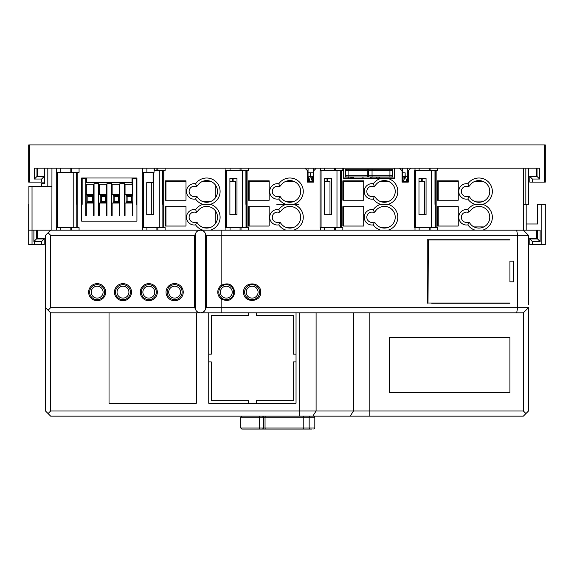 <?xml version="1.0" encoding="UTF-8"?>
<svg xmlns="http://www.w3.org/2000/svg" width="574" height="574" viewBox="0 0 574 574"><rect width="100%" height="100%" fill="white"/><g stroke="black" fill="none" stroke-linecap="round" stroke-linejoin="round"><path stroke-width="0.86" d="M458.253 181.614L438.206 181.614L438.206 200.211M421.574 181.614L421.574 178.514L418.977 178.514L418.977 214.676L424.523 214.676L424.523 181.614L418.977 181.614M408.272 181.614L402.073 181.614M363.715 181.614L343.668 181.614L343.668 200.211M324.439 214.676L324.439 178.514L331.521 178.514L327.668 178.514L331.521 178.514L331.521 214.676L324.439 214.676L329.985 214.676L329.985 181.614L324.439 181.614M313.734 181.614L307.535 181.614M269.177 181.614L249.13 181.614L249.13 200.211M232.111 181.614L232.111 178.514L229.901 178.514L236.983 178.514L236.983 214.676L229.901 214.676L235.448 214.676L235.448 181.614L229.901 181.614M186.005 181.614L165.958 181.614L165.958 200.211M132.795 181.614L132.02 181.614M86.559 181.614L85.784 181.614M82.168 181.614L81.651 181.614M407.755 181.614L407.755 168.182L429.144 168.182L429.144 170.765L437.374 170.765L437.374 168.182L429.144 168.182M380.375 177.997L380.375 178.514L372.296 178.514M526.186 230.174L526.186 204.344L523.603 204.344L523.345 230.174L540.134 230.174L540.134 241.539L537.551 238.956L529.802 238.956L529.802 244.639L541.167 244.639L541.167 204.344L537.551 204.344L537.551 223.975L526.186 223.975M50.655 235.34L50.655 307.664L194.356 307.664L194.356 235.34L50.655 235.34L48.073 232.757L50.655 230.174L28.879 230.174L28.879 186.263L28.879 230.174L28.879 186.263L51.911 186.263L47.814 186.263L47.814 168.182L37.482 168.182L37.482 176.189L44.715 176.189M528.511 304.564L528.511 235.34L523.345 230.174L200.469 230.174C203.49 230.554 205.191 231.989 205.564 234.479L205.564 308.525L206.583 307.664L528.511 307.664L528.511 410.984L525.928 413.567L523.345 410.984L523.345 312.83L516.657 312.83L517.648 307.664L517.648 235.34L221.133 235.34L221.133 230.174M516.657 230.174L517.648 235.34L528.511 235.34L523.345 230.174M528.511 238.181L536.776 238.181L536.776 230.174M537.551 230.174L537.551 238.956M540.134 241.539L532.385 241.539L532.385 244.639M541.167 204.344L545.3 204.344L541.167 204.344M545.3 204.344L545.293 244.639L545.3 204.344M541.167 244.639L545.3 244.639L541.167 244.639M532.385 241.539L529.802 238.956M526.171 204.344L528.726 204.344L528.64 168.182L539.617 168.182L539.617 179.031L537.034 176.448L537.034 168.182M528.726 204.344L528.726 168.182L437.374 168.182M437.374 230.174L437.374 227.591L414.571 227.591L414.571 170.765L429.144 170.765M482.605 230.174A13.432 13.432 0 0 0 482.605 204.344A13.432 13.432 0 0 0 489.83 183.601A13.432 13.432 0 0 0 467.867 183.795A7.749 7.749 0 0 0 458.769 191.429A7.749 7.749 0 0 0 467.867 199.063A13.432 13.432 0 0 0 475.229 204.344A13.432 13.432 0 0 0 467.867 209.625A7.749 7.749 0 0 0 458.769 217.259A7.749 7.749 0 0 0 467.867 224.893A13.432 13.432 0 0 0 475.229 230.174M437.395 200.211L437.395 180.839L458.253 180.839L458.253 200.211L437.395 200.211M437.395 206.669L437.395 226.041L458.253 226.041L458.253 206.669L437.395 206.669M438.206 226.041L438.206 206.669M469.46 222.655A1.55 1.55 0 0 0 468.879 222.274L469.661 222.913A10.849 10.849 0 0 0 489.766 217.259A10.849 10.849 0 0 0 469.661 211.605L467.918 212.287A5.166 5.166 0 0 0 461.353 217.259A5.166 5.166 0 0 0 467.918 222.231L468.879 222.274L467.867 224.893M473.959 226.909L483.875 226.909A10.849 10.849 0 0 0 478.917 206.41A10.849 10.849 0 0 0 469.661 211.605M461.353 217.259A5.166 5.166 0 0 0 467.918 222.231M467.918 212.287A5.166 5.166 0 0 0 466.519 212.093M468.879 212.244L467.867 209.625M482.605 204.344L475.229 204.344M50.655 230.174L200.469 230.174C197.449 230.554 195.748 231.989 195.375 234.479L194.356 235.34M165.147 226.041L186.005 226.041L186.005 206.669L165.147 206.669L165.147 226.041M248.32 226.041L269.177 226.041L269.177 206.669L248.32 206.669L248.32 226.041M136.928 178.514L132.795 178.514L132.795 215.451L132.278 215.451L132.278 203.06L125.046 203.06L125.046 215.451L124.529 215.451L124.529 183.68L119.88 183.68L119.88 215.451L119.363 215.451L119.363 203.06L112.131 203.06L112.131 215.451L111.614 215.451L111.614 183.68L106.965 183.68L106.965 215.451L106.448 215.451L106.448 203.06L99.216 203.06L99.216 215.451L98.699 215.451L98.699 183.68L94.05 183.68L94.05 215.451L93.533 215.451L93.533 203.06L86.301 203.06L86.301 215.451L85.784 215.451L85.784 178.514L82.168 178.514L82.168 204.344L81.651 204.344M47.814 186.263L47.814 168.182L60.83 168.182L60.83 172.315L79.069 172.315L79.069 168.182L146.887 168.182L146.887 172.315L154.062 172.315L154.062 168.182L146.887 168.182M373.373 178.514L343.697 178.514L343.697 168.182L316.317 168.182L313.734 170.765L313.734 182.13L307.535 182.13L307.535 170.765L304.952 168.182L308.051 168.182L308.051 181.614M79.069 168.182L60.83 168.182M132.02 184.197L132.02 182.647L86.559 182.647L86.559 177.997L81.651 177.997L136.928 177.997L136.928 221.133L81.651 221.133L81.651 177.997M132.02 182.647L132.02 177.997L136.928 177.997M136.411 178.514L136.411 204.344L136.928 204.344M151.062 182.647L146.729 182.647L153.1 182.647L153.1 172.315M151.751 214.676L151.751 182.647M132.02 195.311L132.02 194.529M132.02 203.06L132.02 202.543M146.729 182.647L146.729 214.676L153.81 214.676L153.81 172.315M154.062 170.765L154.772 170.765L154.772 168.182L154.062 168.182M146.887 172.315L142.323 172.315L142.323 227.591L165.125 227.591L165.125 230.174M77.834 227.591L77.834 172.315M79.069 230.174L79.069 227.591L70.832 227.591L70.832 230.174M132.795 202.543L126.079 202.543L127.112 201.51L131.762 201.51L132.795 202.543M86.301 184.197L86.301 194.529L93.533 194.529L93.533 184.197L86.301 184.197M99.216 194.529L106.448 194.529L106.448 184.197L99.216 184.197L99.216 194.529M112.131 194.529L119.363 194.529L119.363 184.197L112.131 184.197L112.131 194.529M86.818 195.311L93.533 195.311L92.5 196.344L87.851 196.344L87.851 201.51L86.818 202.543L86.818 195.311L87.851 196.344M87.851 201.51L92.5 201.51L92.5 196.344M93.533 195.311L93.533 202.543L92.5 201.51M93.533 202.543L86.818 202.543M113.164 195.311L119.363 195.311L118.33 196.344L114.197 196.344L114.197 201.51L113.164 202.543L113.164 195.311L114.197 196.344M114.197 201.51L118.33 201.51L118.33 196.344M119.363 195.311L119.363 202.543L118.33 201.51M119.363 202.543L113.164 202.543M100.249 195.311L106.448 195.311L105.415 196.344L101.282 196.344L101.282 201.51L100.249 202.543L100.249 195.311L101.282 196.344M101.282 201.51L105.415 201.51L105.415 196.344M106.448 195.311L106.448 202.543L105.415 201.51M106.448 202.543L100.249 202.543M82.168 178.514L81.651 178.514M82.426 178.514L82.426 177.997M132.278 184.197L125.046 184.197L125.046 194.529L132.278 194.529L132.278 184.197M126.079 195.311L132.795 195.311L131.762 196.344L127.112 196.344L126.079 195.311L126.079 202.543M131.762 201.51L131.762 196.344M127.112 196.344L127.112 201.51M276.826 204.344L298.939 204.344M48.073 413.567L50.655 410.984L316.095 410.984L312.823 416.15L50.655 416.15L45.489 410.984L45.489 235.34L48.073 232.757M516.657 312.83L50.655 312.83L50.655 410.984M45.489 307.664L48.073 310.247L50.655 307.664M50.655 312.83L48.073 310.247M248.513 312.83L248.513 315.413L211.318 315.413L211.318 354.158L208.735 354.158M208.735 361.907L211.318 361.907L211.318 400.652L248.513 400.652L248.513 403.235M256.262 403.235L256.262 400.652L293.458 400.652L293.458 361.907L296.041 361.907M296.041 354.158L293.458 354.158L293.458 315.413L256.262 315.413L256.262 312.83M296.041 312.83L296.041 403.235L208.735 403.235L208.735 312.83M109.031 312.83L109.031 403.235L196.337 403.235L196.337 312.83M211.318 361.907L211.318 400.652L248.513 400.652M256.262 400.652L293.458 400.652L293.458 361.907M248.513 315.413L211.318 315.413L211.318 354.158M293.458 354.158L293.458 315.413L256.262 315.413M312.823 416.15L523.345 416.15L525.928 413.567M350.197 416.15L353.476 410.984L316.095 410.984L316.095 312.83M353.476 312.83L353.476 410.984L523.345 410.984M509.913 392.386L509.913 337.627L389.545 337.627L389.545 392.386L509.913 392.386M528.511 307.664L523.345 312.83M221.133 286.742L221.133 285.386C228.445 282.071 233.008 284.331 234.823 292.166C233.03 299.987 228.466 302.247 221.133 298.946A8.524 8.524 0 0 1 221.133 285.386L221.133 235.34L206.583 235.34L205.564 234.479M428.355 239.989L428.01 303.015L428.355 239.989L509.913 239.989M428.355 303.015L509.927 303.015M509.913 303.273L431.705 303.273A2.583 2.583 0 0 1 431.878 303.015M431.878 239.989A2.583 2.583 0 0 1 431.705 239.731L427.257 239.731L427.257 303.273M427.257 239.731L509.913 239.731M260.653 292.166C261.249 303.079 243.118 303.237 243.606 292.166C243.01 281.253 261.141 281.095 260.653 292.166M509.927 261.17L513.529 261.17L513.529 281.834L509.927 281.834L509.927 261.17M194.356 307.664L195.375 308.525C195.748 311.015 197.449 312.45 200.469 312.83C203.49 312.45 205.191 311.015 205.564 308.525M114.456 292.166A8.524 8.524 0 0 0 122.98 300.69A8.524 8.524 0 0 0 131.503 292.166A8.524 8.524 0 0 0 122.98 283.642A8.524 8.524 0 0 0 114.456 292.166M183.242 292.166A8.603 8.603 0 0 0 174.639 283.563A8.603 8.603 0 0 0 166.037 292.166A8.603 8.603 0 0 0 174.639 300.769A8.603 8.603 0 0 0 183.242 292.166M157.333 292.166A8.524 8.524 0 0 0 148.81 283.642A8.524 8.524 0 0 0 140.286 292.166A8.524 8.524 0 0 0 148.81 300.69A8.524 8.524 0 0 0 157.333 292.166M105.673 292.166A8.524 8.524 0 0 0 97.15 283.642A8.524 8.524 0 0 0 88.626 292.166A8.524 8.524 0 0 0 97.15 300.69A8.524 8.524 0 0 0 105.673 292.166M45.489 238.181L37.224 238.181L37.224 230.174M528.511 287L528.511 254.971M130.463 292.503A7.491 7.491 0 0 1 122.814 299.657A7.491 7.491 0 0 1 115.496 291.829A7.491 7.491 0 0 1 123.145 284.675A7.491 7.491 0 0 1 130.463 292.503A7.491 7.491 0 0 1 122.814 299.657A7.491 7.491 0 0 1 115.496 291.829A7.491 7.491 0 0 1 123.145 284.675A7.491 7.491 0 0 1 130.463 292.503M182.123 292.503A7.491 7.491 0 0 1 174.474 299.657A7.491 7.491 0 0 1 167.156 291.829A7.491 7.491 0 0 1 174.805 284.675A7.491 7.491 0 0 1 182.123 292.503A7.491 7.491 0 0 1 174.474 299.657A7.491 7.491 0 0 1 167.156 291.829A7.491 7.491 0 0 1 174.805 284.675A7.491 7.491 0 0 1 182.123 292.503M156.293 292.503A7.491 7.491 0 0 1 148.644 299.657A7.491 7.491 0 0 1 141.326 291.829A7.491 7.491 0 0 1 148.975 284.675A7.491 7.491 0 0 1 156.293 292.503A7.491 7.491 0 0 1 148.644 299.657A7.491 7.491 0 0 1 141.326 291.829A7.491 7.491 0 0 1 148.975 284.675A7.491 7.491 0 0 1 156.293 292.503M104.633 292.503A7.491 7.491 0 0 1 96.984 299.657A7.491 7.491 0 0 1 89.666 291.829A7.491 7.491 0 0 1 97.315 284.675A7.491 7.491 0 0 1 104.633 292.503A7.491 7.491 0 0 1 96.984 299.657A7.491 7.491 0 0 1 89.666 291.829A7.491 7.491 0 0 1 97.315 284.675A7.491 7.491 0 0 1 104.633 292.503M221.133 312.83L221.133 297.59L222.884 298.832M224.986 299.542L227.103 299.614M229.37 298.997L231.064 297.942M233.467 294.333L233.467 289.999M231.064 286.383L229.378 285.335M227.103 284.718L224.986 284.79M222.884 285.5L221.177 286.699M233.783 292.503A7.491 7.491 0 0 1 226.134 299.657A7.491 7.491 0 0 1 218.816 291.829A7.491 7.491 0 0 1 226.465 284.675A7.491 7.491 0 0 1 233.783 292.503A7.491 7.491 0 0 1 226.134 299.657A7.491 7.491 0 0 1 218.816 291.829A7.491 7.491 0 0 1 226.465 284.675A7.491 7.491 0 0 1 233.783 292.503M438.106 239.989L436.175 239.731A2.583 2.583 0 0 1 436.01 239.989M436.01 303.015A2.583 2.583 0 0 1 436.175 303.273L438.106 303.015M245.019 289.813L244.639 292.166L245.012 294.505M246.26 296.823L248.298 298.602M251.175 299.592L253.077 299.599M255.76 298.717L257.948 296.887M259.24 294.519L259.62 292.166L259.247 289.827M257.999 287.509L255.961 285.73M253.084 284.74L251.182 284.733M248.499 285.615L246.318 287.445M259.613 292.503A7.491 7.491 0 0 1 251.964 299.657A7.491 7.491 0 0 1 244.646 291.829A7.491 7.491 0 0 1 252.295 284.675A7.491 7.491 0 0 1 259.613 292.503A7.491 7.491 0 0 1 251.964 299.657A7.491 7.491 0 0 1 244.646 291.829A7.491 7.491 0 0 1 252.295 284.675A7.491 7.491 0 0 1 259.613 292.503M259.878 416.15A1.033 0.517 90 0 0 259.362 417.183L240.764 417.183L240.764 428.032L241.798 429.065L312.069 429.065M260.094 429.065L264.32 429.065M264.908 429.065L260.84 429.065M246.511 429.065L247.459 429.065M232.111 180.064L232.499 180.064M28.879 204.344L28.7 244.639L44.198 244.639L44.198 238.956L36.449 238.956L36.449 230.174M41.615 244.639L41.615 241.539L33.895 241.511L33.895 230.174M36.449 238.956L33.895 241.511M28.7 204.344L28.7 244.639M44.198 238.956L41.615 241.539M536.518 168.182L536.518 176.189L528.769 176.189L528.726 194.012M418.977 178.514L426.059 178.514L426.059 214.676L418.977 214.676M434.977 204.344L434.977 170.765L434.977 204.344M435.114 227.591L435.106 170.765M388.067 230.174A13.432 13.432 0 0 0 388.067 204.344A13.432 13.432 0 0 0 388.067 178.514L394.324 178.514L394.324 168.182L399.49 168.182L402.073 170.765L402.073 182.13L408.272 182.13L408.272 170.765L410.855 168.182M429.144 230.174L429.144 227.591M373.33 224.893L374.341 222.274L375.123 222.913A10.849 10.849 0 0 0 395.228 217.259A10.849 10.849 0 0 0 375.123 211.605L374.341 212.244L373.33 209.625A7.749 7.749 0 0 0 364.232 217.259A7.749 7.749 0 0 0 373.33 224.893A13.432 13.432 0 0 0 380.691 230.174M388.067 204.344L380.691 204.344A13.432 13.432 0 0 0 373.33 209.625M343.697 178.514L380.691 178.514A13.432 13.432 0 0 0 373.33 183.795A7.749 7.749 0 0 0 364.232 191.429A7.749 7.749 0 0 0 373.33 199.063A13.432 13.432 0 0 0 380.691 204.344M342.836 168.182L342.836 170.765L335.568 170.765L335.568 168.182M342.836 230.174L342.836 227.591L320.034 227.591L320.034 170.765L335.568 170.765M342.857 180.839L342.857 200.211L363.715 200.211L363.715 180.839L342.857 180.839M342.857 206.669L342.857 226.041L363.715 226.041L363.715 206.669L342.857 206.669M343.668 226.041L343.668 206.669M374.922 222.655A1.55 1.55 0 0 0 374.341 222.274L373.38 222.231A5.166 5.166 0 0 1 366.815 217.259A5.166 5.166 0 0 0 373.38 222.231M371.981 212.093A5.166 5.166 0 0 1 373.38 212.287A5.166 5.166 0 0 0 366.815 217.259M380.031 227.196L388.727 227.196A10.849 10.849 0 0 0 384.379 206.41A10.849 10.849 0 0 0 375.123 211.605M374.341 212.244L373.38 212.287M345.118 180.839L345.118 181.614M361.132 180.839L361.132 181.614M388.067 178.514L380.691 178.514M331.521 178.514L329.62 178.514M304.952 168.182L248.298 168.182L248.298 170.765L241.03 170.765L241.03 168.182L154.772 168.182M248.298 230.174L248.298 227.591L225.496 227.591L225.496 170.765L241.03 170.765M293.529 230.174A13.432 13.432 0 0 0 293.529 204.344A13.432 13.432 0 0 0 300.754 183.601A13.432 13.432 0 0 0 278.792 183.795A7.749 7.749 0 0 0 269.694 191.429A7.749 7.749 0 0 0 278.792 199.063A13.432 13.432 0 0 0 286.153 204.344A13.432 13.432 0 0 0 278.792 209.625A7.749 7.749 0 0 0 269.694 217.259A7.749 7.749 0 0 0 278.792 224.893A13.432 13.432 0 0 0 286.153 230.174M248.32 200.211L248.32 180.839L269.177 180.839L269.177 200.211L248.32 200.211M249.13 226.041L249.13 206.669M280.385 222.655A1.55 1.55 0 0 0 279.803 222.274L280.586 222.913A10.849 10.849 0 0 0 300.69 217.259A10.849 10.849 0 0 0 280.586 211.605L278.842 212.287A5.166 5.166 0 0 0 272.277 217.259A5.166 5.166 0 0 0 278.842 222.231L279.803 222.274L278.792 224.893M285.493 227.196L294.189 227.196A10.849 10.849 0 0 0 300.69 217.259M289.841 206.41A10.849 10.849 0 0 0 280.586 211.605M279.803 212.244L278.792 209.625M293.529 204.344L286.153 204.344M278.792 199.063L279.803 196.444L280.586 197.083A10.849 10.849 0 0 0 300.69 191.429A10.849 10.849 0 0 0 280.586 185.775L279.803 186.414L278.792 183.795M279.151 186.507A1.55 1.55 0 0 0 279.803 186.414L278.842 186.457A5.166 5.166 0 0 0 272.277 191.429A5.166 5.166 0 0 0 278.842 196.401L279.803 196.444A1.55 1.55 0 0 1 280.385 196.825M278.842 196.401A5.166 5.166 0 0 1 277.443 196.595M277.443 186.263A5.166 5.166 0 0 1 278.842 186.457M294.462 181.614L285.221 181.614M285.493 201.366L294.189 201.366M250.58 180.839L250.58 181.614M266.594 180.839L266.594 181.614M340.439 204.344L340.439 170.765L340.439 204.344M340.576 227.591L340.569 170.765M334.606 168.182L334.606 170.765M334.606 227.591L334.606 230.174M248.298 168.182L241.03 168.182M210.357 230.174A13.432 13.432 0 0 0 210.357 204.344A13.432 13.432 0 0 0 217.582 183.601A13.432 13.432 0 0 0 195.619 183.795A7.749 7.749 0 0 0 186.521 191.429A7.749 7.749 0 0 0 195.619 199.063A13.432 13.432 0 0 0 202.981 204.344A13.432 13.432 0 0 0 195.619 209.625A7.749 7.749 0 0 0 186.521 217.259A7.749 7.749 0 0 0 195.619 224.893A13.432 13.432 0 0 0 202.981 230.174M165.125 168.182L165.125 170.765L157.857 170.765L157.857 168.182M165.147 200.211L165.147 180.839L186.005 180.839L186.005 200.211L165.147 200.211M165.958 226.041L165.958 206.669M197.212 222.655A1.55 1.55 0 0 0 196.631 222.274L197.413 222.913A10.849 10.849 0 0 0 217.517 217.259A10.849 10.849 0 0 0 197.413 211.605L195.669 212.287A5.166 5.166 0 0 0 189.104 217.259A5.166 5.166 0 0 0 195.669 222.231L196.631 222.274L195.619 224.893M215.2 223.968L215.2 210.55M211.017 227.196L202.321 227.196M206.669 206.41A10.849 10.849 0 0 0 197.413 211.605M229.901 178.514L229.901 214.676M245.902 204.344L245.902 170.765L245.902 204.344M246.038 227.591L246.031 170.765M240.068 230.174L240.068 227.591M167.407 180.839L167.407 181.614M183.422 180.839L183.422 181.614M194.27 222.425A5.166 5.166 0 0 0 195.669 222.231M195.669 212.287A5.166 5.166 0 0 0 189.104 217.259M196.631 212.244L195.619 209.625M210.357 204.344L202.981 204.344M195.619 199.063L196.631 196.444L197.413 197.083A10.849 10.849 0 0 0 217.517 191.429A10.849 10.849 0 0 0 197.413 185.775L196.631 186.414L195.619 183.795M195.978 186.507A1.55 1.55 0 0 0 196.631 186.414L195.669 186.457A5.166 5.166 0 0 0 189.104 191.429A5.166 5.166 0 0 0 195.669 196.401L196.631 196.444A1.55 1.55 0 0 1 197.212 196.825M194.27 186.263A5.166 5.166 0 0 1 195.669 186.457M195.669 196.401A5.166 5.166 0 0 1 194.27 196.595M211.289 181.614L202.048 181.614M215.2 198.138L215.2 184.72M211.017 201.366L202.321 201.366M156.896 230.174L156.896 227.591M162.865 227.591L162.858 170.765M162.729 204.344L162.729 170.765L162.729 204.344M154.772 170.765L157.857 170.765M156.896 170.765L156.896 168.182M240.068 170.765L240.068 168.182M373.33 199.063L374.341 196.444L375.123 197.083A10.849 10.849 0 0 0 395.228 191.429A10.849 10.849 0 0 0 375.123 185.775L374.341 186.414L373.33 183.795M374.341 186.414L373.38 186.457A5.166 5.166 0 0 0 366.815 191.429A5.166 5.166 0 0 0 373.38 196.401L374.341 196.444A1.55 1.55 0 0 1 374.922 196.825M373.38 196.401A5.166 5.166 0 0 1 371.981 196.595M371.981 186.263A5.166 5.166 0 0 1 373.38 186.457M389 181.614L379.758 181.614M380.031 201.366L388.727 201.366M343.697 177.997L350.671 177.997A1.55 1.55 0 0 0 352.135 176.964M350.154 176.964L350.154 177.997M343.697 168.182L394.324 168.182M371.852 176.964L371.852 177.997L394.324 177.997M399.49 168.182L402.589 168.182L402.589 181.614M316.317 168.182L313.217 168.182L313.217 181.614M313.217 171.798L313.217 172.831L310.663 172.831L312.701 172.831M313.217 176.455L313.217 178.873L312.658 176.849C312.852 180.774 312.694 182.231 312.199 181.233L310.663 175.809L312.5 176.756M371.852 177.997L371.335 177.997A1.55 1.55 0 0 1 369.871 176.964M378.051 176.964L378.051 177.997L377.534 177.997A1.55 1.55 0 0 1 376.07 176.964M379.73 178.514L379.73 177.997M352.737 178.514L352.737 176.964M363.069 176.964L363.069 178.514M392.516 171.023L392.516 169.215L375.568 169.215L391.224 169.215A1.292 1.292 -71.2 0 1 392.516 170.507L392.516 175.673A1.292 1.292 87.2 0 1 391.224 176.964L389.933 176.964L389.933 169.215L391.224 169.215A1.292 1.292 -71.2 0 1 392.516 170.507L372.052 170.507L372.103 169.215L368.494 169.215L378.151 169.215L346.796 169.215A1.292 1.292 58.9 0 0 345.505 170.507A1.292 1.292 0 0 1 346.796 169.215A1.292 1.292 0 0 0 345.505 170.507L345.505 176.964M346.796 176.964A1.292 1.292 87.7 0 1 345.505 175.673A1.292 1.292 87.7 0 0 346.796 176.964L392.516 176.964L392.516 175.673L372.052 175.673L372.103 176.964L389.933 176.964M345.505 169.215L345.505 170.507L348.088 170.507L348.088 176.964M372.103 169.215L389.933 169.215M345.505 175.673L368.393 175.673L368.393 170.507L367.202 170.507A1.292 1.292 0 0 1 368.494 169.215L368.393 170.507L372.052 170.507L372.052 175.673L368.393 175.673L368.494 176.964L372.103 176.964M350.284 178.514L350.284 177.997M439.655 180.839L439.655 181.614M455.67 180.839L455.67 181.614M70.832 227.591L56.259 227.591L56.259 172.315L60.83 172.315M51.947 168.182L51.89 230.174M44.715 168.182L44.715 183.68L41.615 183.68L41.615 186.263M70.832 168.182L70.832 172.315M76.672 204.344L76.672 172.315L76.672 204.344M76.801 227.591L76.801 172.315M467.867 199.063L468.879 196.444L469.661 197.083A10.849 10.849 0 0 0 489.766 191.429A10.849 10.849 0 0 0 469.661 185.775L468.879 186.414L467.867 183.795M468.226 186.507A1.55 1.55 0 0 0 468.879 186.414L467.918 186.457A5.166 5.166 0 0 0 461.353 191.429A5.166 5.166 0 0 0 467.918 196.401L468.879 196.444A1.55 1.55 0 0 1 469.46 196.825M467.918 196.401A5.166 5.166 0 0 1 466.519 196.595M466.519 186.263A5.166 5.166 0 0 1 467.918 186.457M483.538 181.614L474.296 181.614M473.959 201.079L483.875 201.079M308.094 178.686L308.611 176.849L310.606 175.809L310.606 172.831L308.051 172.831M308.848 181.614L309.07 181.233C308.575 182.267 308.425 180.803 308.611 176.849L308.654 176.821M310.046 176.075L309.522 176.34M313.06 178.22L313.217 178.873M402.632 178.686L403.149 176.849L405.144 175.809L405.144 172.831L402.589 172.831M403.386 181.614L403.608 181.233C403.113 182.267 402.962 180.803 403.149 176.849L403.192 176.821M404.584 176.075L404.06 176.34M407.597 178.22L407.196 176.849C407.389 180.774 407.231 182.231 406.736 181.233L405.201 175.809L407.038 176.756M407.755 172.831L407.239 172.831M327.037 181.614L327.037 178.514L324.439 178.514M539.617 179.031L532.385 179.031L532.385 182.13L545.3 182.13L545.3 144.935L28.7 144.935L28.7 182.13L41.615 182.13L41.615 179.031L34.383 179.031L34.383 168.182L37.482 168.182M308.051 168.182L313.217 168.182M402.589 168.182L407.755 168.182M532.385 179.031L529.802 176.448L529.802 182.13L532.385 182.13M529.802 176.448L537.034 176.448M34.383 179.031L36.966 176.448L44.198 176.448L44.198 182.13L41.615 182.13M36.966 168.182L36.966 176.448M41.615 179.031L44.198 176.448M436.147 170.765L436.147 227.591M523.603 204.344L523.474 168.182M159.271 227.591L159.271 170.765M142.754 172.315L142.754 168.182M142.754 230.174L142.754 227.591M299.721 416.15L299.721 312.83M369.85 312.83L369.85 416.15M206.583 235.34L206.583 307.664M195.375 308.525L195.375 234.479M128.92 292.166A5.941 5.941 0 0 1 122.85 298.107A5.941 5.941 0 0 1 117.046 291.901A5.941 5.941 0 0 1 123.109 286.225A5.941 5.941 0 0 1 128.92 292.166M180.58 292.166A5.941 5.941 0 0 1 174.51 298.107A5.941 5.941 0 0 1 168.706 291.901A5.941 5.941 0 0 1 174.769 286.225A5.941 5.941 0 0 1 180.58 292.166M154.75 292.166A5.941 5.941 0 0 1 148.68 298.107A5.941 5.941 0 0 1 142.876 291.901A5.941 5.941 0 0 1 148.939 286.225A5.941 5.941 0 0 1 154.75 292.166M103.09 292.166A5.941 5.941 0 0 1 97.02 298.107A5.941 5.941 0 0 1 91.216 291.901A5.941 5.941 0 0 1 97.279 286.225A5.941 5.941 0 0 1 103.09 292.166M232.24 292.166A5.941 5.941 0 0 1 226.17 298.107A5.941 5.941 0 0 1 220.366 291.901A5.941 5.941 0 0 1 226.429 286.225A5.941 5.941 0 0 1 232.24 292.166M258.07 292.166A5.941 5.941 0 0 1 252 298.107A5.941 5.941 0 0 1 246.196 291.901A5.941 5.941 0 0 1 252.259 286.225A5.941 5.941 0 0 1 258.07 292.166M265.561 416.15A1.033 0.517 90 0 0 265.044 417.183L259.362 417.183L259.362 428.032L314.817 428.032L313.784 429.065M310.19 416.15A1.033 1.026 90 0 0 309.164 417.183L265.044 417.183L265.044 428.032A1.033 0.517 -90 0 0 265.561 429.065M313.784 416.15L314.817 417.183L309.164 417.183L309.164 428.032A1.033 1.026 -90 0 0 310.19 429.065M259.878 429.065A1.033 0.517 -90 0 1 259.362 428.032L240.764 428.032M34.619 241.539L34.619 244.639M525.834 168.182L525.834 204.344M422.206 181.614L422.206 178.514M431.519 227.591L431.519 170.765M435.25 227.591L435.25 170.765M415.002 230.174L415.002 227.591M415.002 170.765L415.002 168.182M430.105 170.765L430.105 168.182M430.105 230.174L430.105 227.591M341.609 170.765L341.609 227.591M403.17 182.13L403.17 181.614M405.273 181.614L405.273 182.13M320.464 170.765L320.464 168.182M247.071 170.765L247.071 227.591M320.464 230.174L320.464 227.591M308.633 182.13L308.633 181.614M310.735 181.614L310.735 182.13M327.668 181.614L327.668 178.514M336.981 227.591L336.981 170.765M340.712 227.591L340.712 170.765M335.568 230.174L335.568 227.591M225.926 230.174L225.926 227.591M225.926 170.765L225.926 168.182M163.899 170.765L163.899 227.591M233.13 181.614L233.13 178.514M242.443 227.591L242.443 170.765M246.174 227.591L246.174 170.765M241.03 230.174L241.03 227.591M157.857 230.174L157.857 227.591M163.002 227.591L163.002 170.765M348.605 177.997L348.605 176.964M379.601 176.964L379.601 177.997M353.771 176.964L353.771 178.514M362.036 178.514L362.036 176.964M348.088 169.215L348.088 170.507L367.202 170.507L367.202 175.673A1.292 1.292 0 0 0 368.494 176.964M392.516 170.507L389.933 170.507M450.152 181.614L450.152 180.839M71.793 230.174L71.793 227.591M56.697 230.174L56.697 227.591M56.697 172.315L56.697 168.182M32.036 244.639L32.029 186.263M71.793 172.315L71.793 168.182M76.938 227.591L76.938 172.315M73.207 172.315L73.207 227.591M261.077 181.614L261.077 180.839M177.904 181.614L177.904 180.839M355.615 181.614L355.615 180.839M309.07 181.233L310.606 175.809L309.07 181.233M312.421 181.614L312.199 181.233L312.421 181.614M403.608 181.233L405.144 175.809L403.608 181.233M406.959 181.614L406.736 181.233L406.959 181.614M544.267 182.13L544.267 144.935M29.733 144.935L29.733 182.13M143.357 172.315L143.357 227.591M240.764 417.183L241.798 416.15M262.591 429.065L263.624 428.032L263.624 417.183L262.591 416.15M302.756 429.065L303.789 428.032L303.789 417.183L302.756 416.15M314.817 417.183L314.817 428.032M415.605 227.591L415.605 170.765M419.135 170.765L419.135 168.182M419.135 230.174L419.135 227.591M321.067 227.591L321.067 170.765M324.597 170.765L324.597 168.182M324.597 230.174L324.597 227.591M226.529 227.591L226.529 170.765M230.059 230.174L230.059 227.591M232.499 181.614L232.499 178.514M146.887 230.174L146.887 227.591M230.059 170.765L230.059 168.182M442.425 181.614L442.425 180.839M60.83 227.591L60.83 230.174M57.292 172.315L57.292 227.591M253.349 181.614L253.349 180.839M170.177 181.614L170.177 180.839M347.887 181.614L347.887 180.839M310.663 175.809L312.199 181.233M405.201 175.809L406.736 181.233"/></g></svg>
